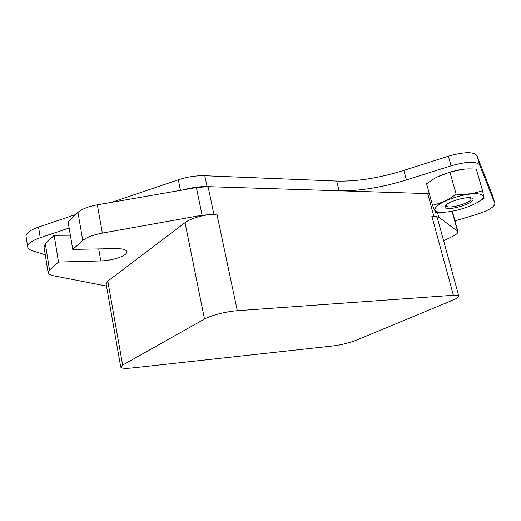 <?xml version="1.0" encoding="UTF-8"?>
<svg xmlns="http://www.w3.org/2000/svg" width="521" height="521" viewBox="0 0 521 521"><rect width="100%" height="100%" fill="white"/><g stroke="black" fill="none" stroke-linecap="round" stroke-linejoin="round"><path stroke-width="0.78" d="M443.638 240.813L452.716 236.332C456.435 234.463 458.193 232.907 457.992 231.656L438.799 217.159L433.863 216.156L427.695 193.591L208.074 186.648L196.384 187.567L202.109 215.212L216.912 214.157C206.303 213.942 190.777 218.091 185.046 222.643L107.821 281.119L106.108 283.873M97.336 204.825L102.35 233.095C93.135 234.86 86.603 237.322 82.767 240.474L72.758 249.383L68.127 221.874L77.955 212.418C81.725 209.071 88.186 206.544 97.336 204.825L196.384 187.567M102.35 233.095L202.109 215.212M70.374 235.205L54.151 235.323L45.34 243.802L43.998 246.804M45.34 243.802L49.547 270.028L48.127 272.607C48.336 274.026 50.049 275.062 53.279 275.707L106.492 286.062M237.315 310.711L453.4 295.277C456.748 295.055 458.552 295.335 458.806 296.104C458.916 297.068 456.956 298.396 452.938 300.089L356.494 340.161C349.357 342.896 341.561 344.817 333.121 345.931L132.542 367.93C125.196 368.679 121.263 368.373 120.742 367.025L122.65 365.11L204.486 319.047C210.601 315.465 226.596 311.395 237.315 310.711L216.912 214.157M458.806 296.104L437.373 217.967C437.008 216.808 435.152 216.195 431.805 216.137L453.4 295.277M427.695 193.591L429.317 193.708M433.863 216.156L431.805 216.137M49.547 270.028L58.521 262.043L54.151 235.323M72.758 249.383L115.962 248.615C122.676 248.608 126.297 249.644 126.837 251.728C126.883 253.61 124.408 255.511 119.407 257.433C113.617 259.497 107.417 260.656 100.807 260.917L98.703 248.921M58.521 262.043L100.807 260.917M75.819 214.476L38.554 227.084L40.241 237.693L69.163 228.016M40.241 237.693C31.846 240.643 27.652 243.685 27.672 246.811C27.887 248.517 29.58 249.872 32.732 250.868L45.275 254.776M454.989 220.911L475.94 214.659C488.21 210.712 494.533 207.006 494.911 203.542L479.646 164.981C476.389 161.113 466.868 161.393 451.082 165.815L406.413 179.901C381.724 187.527 359.275 191.155 339.073 190.79L207.097 186.616C199.647 186.446 191.832 187.501 183.639 189.787M494.911 203.542L492.501 195.31L476.904 155.551C473.609 151.539 464.094 151.754 448.366 156.196L403.853 170.367C379.249 178.039 356.852 181.601 336.664 181.061L204.812 175.733C196.189 175.499 187.365 176.847 178.332 179.791L111.761 202.311M38.554 227.084C30.185 230.054 26.017 233.161 26.05 236.384L26.096 236.69M477.132 202.604L484.107 198.221L482.544 190.666C474.455 193.578 465.904 194.75 456.884 194.196L456.135 194.157C448.568 199.738 440.681 203.418 432.463 205.202L435.549 212.223L443.293 212.255M457.523 196.684C476.871 190.992 490.261 194.053 479.561 201.067C474.911 204.212 468.503 206.954 460.323 209.312C452.371 211.493 445.748 212.464 440.447 212.216C427.813 211.852 437.855 202.083 457.523 196.684M432.463 205.202L426.588 183.75L432.971 179.406C437.64 176.45 443.312 174.086 449.975 172.301L450.652 172.08C457.132 170.015 463.228 168.947 468.946 168.889L476.285 169.051L482.544 190.666M449.975 172.301L456.135 194.157M463.631 169.24L450.535 171.891L437.679 176.814M473.081 199.178L471.603 197.993C466.712 196.241 448.802 201.386 445.605 205.43L444.921 207.13C445.585 211.865 474.39 203.77 473.081 199.178M446.875 204.33L446.373 205.691C446.933 209.891 472.267 202.76 471.075 198.722L469.903 197.72M208.074 186.648L213.857 214.131M77.955 212.418L82.767 240.474M185.046 222.643L204.486 319.047M107.821 281.119L122.65 365.11M452 211.246L457.523 231.024M438.799 217.159L437.464 212.301M403.853 170.367L406.413 179.901M336.664 181.061L339.073 190.79M476.904 155.551L479.646 164.981M492.501 195.31L494.872 203.418M204.812 175.733L207.097 186.616M178.332 179.791L180.468 190.341M448.366 156.196L451.082 165.815M43.959 246.576L48.127 272.607M106.089 283.73L120.742 367.025M452.28 211.194L457.992 231.656M26.05 236.384L27.672 246.811M479.561 201.067L481.743 199.817M440.447 212.216L437.738 212.308M446.699 204.46L445.605 205.43M470.098 197.739L471.603 197.993"/></g></svg>
